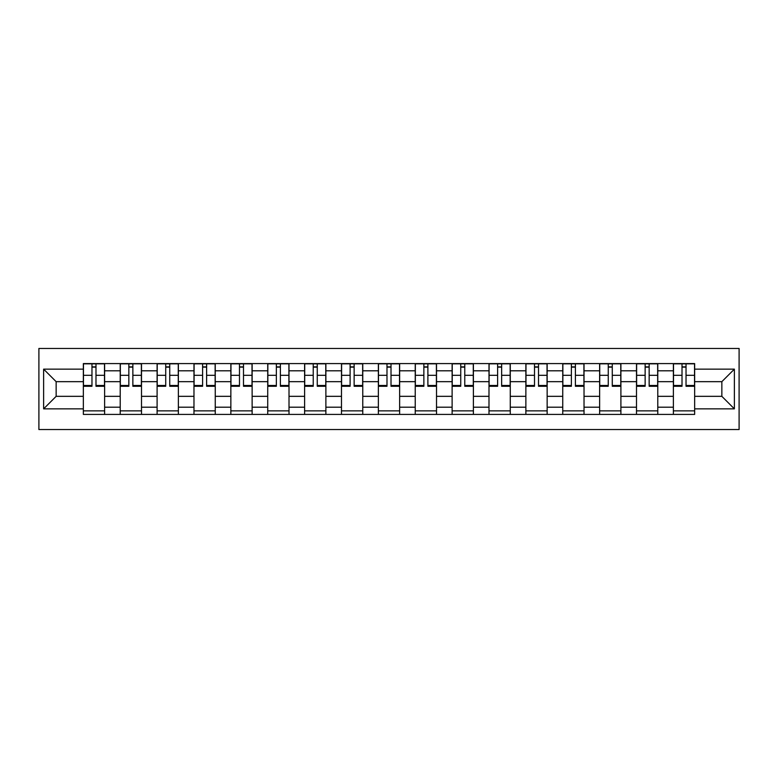 <?xml version="1.0" encoding="UTF-8"?>
<svg xmlns="http://www.w3.org/2000/svg" width="778" height="778" viewBox="0 0 778 778"><rect width="100%" height="100%" fill="white"/><g stroke="black" fill="none" stroke-linecap="round" stroke-linejoin="round"><path stroke-width="1.17" d="M38.9 429.544L739.1 429.544L739.1 348.456L38.9 348.456L38.9 429.544M120.22 414.411L120.22 370.795L104.622 370.795L104.622 414.411M104.622 370.795L104.622 363.589M120.22 370.795L120.22 363.589M141.499 363.589L141.499 414.411M157.098 414.411L157.098 363.589M178.376 363.589L178.376 414.411M193.975 414.411L193.975 363.589M215.253 363.589L215.253 414.411M230.852 414.411L230.852 363.589M252.13 363.589L252.13 414.411M267.729 414.411L267.729 363.589M289.008 363.589L289.008 414.411M304.606 414.411L304.606 363.589M325.885 363.589L325.885 414.411M341.484 414.411L341.484 363.589M362.762 363.589L362.762 414.411M378.361 414.411L378.361 363.589M399.639 363.589L399.639 414.411M415.238 414.411L415.238 363.589M436.516 363.589L436.516 414.411M452.115 414.411L452.115 363.589M473.394 363.589L473.394 414.411M488.992 414.411L488.992 363.589M510.271 363.589L510.271 414.411M525.87 414.411L525.87 363.589M547.148 363.589L547.148 414.411M562.747 414.411L562.747 363.589M584.025 363.589L584.025 414.411M599.624 414.411L599.624 363.589M620.902 363.589L620.902 414.411M636.501 414.411L636.501 363.589M657.78 363.589L657.78 414.411M673.378 414.411L673.378 363.589M673.378 396.333L657.78 396.333M636.501 396.333L620.902 396.333M599.624 396.333L584.025 396.333M562.747 396.333L547.148 396.333M525.87 396.333L510.271 396.333M488.992 396.333L473.394 396.333M452.115 396.333L436.516 396.333M415.238 396.333L399.639 396.333M378.361 396.333L362.762 396.333M341.484 396.333L325.885 396.333M304.606 396.333L289.008 396.333M267.729 396.333L252.13 396.333M230.852 396.333L215.253 396.333M193.975 396.333L178.376 396.333M157.098 396.333L141.499 396.333M120.22 396.333L104.622 396.333M673.378 381.667L657.78 381.667M636.501 381.667L620.902 381.667M599.624 381.667L584.025 381.667M562.747 381.667L547.148 381.667M525.87 381.667L510.271 381.667M488.992 381.667L473.394 381.667M452.115 381.667L436.516 381.667M415.238 381.667L399.639 381.667M378.361 381.667L362.762 381.667M341.484 381.667L325.885 381.667M304.606 381.667L289.008 381.667M267.729 381.667L252.13 381.667M230.852 381.667L215.253 381.667M193.975 381.667L178.376 381.667M157.098 381.667L141.499 381.667M120.22 381.667L104.622 381.667M56.152 396.333L83.343 396.333L83.343 381.667L56.152 381.667L56.152 396.333L43.626 408.858L43.626 369.142L83.343 369.142L83.343 381.667M694.657 381.667L694.657 396.333L721.848 396.333L721.848 381.667L694.657 381.667L694.657 363.589L83.343 363.589L83.343 369.142M694.657 369.142L734.374 369.142L734.374 408.858L694.657 408.858L694.657 396.333M83.343 396.333L83.343 414.411L694.657 414.411L694.657 408.858M83.343 408.858L43.626 408.858M104.622 410.862L83.343 410.862M91.969 367.138L95.986 367.138M141.499 410.862L120.22 410.862M128.847 367.138L132.863 367.138M178.376 410.862L157.098 410.862M165.724 367.138L169.74 367.138M215.253 410.862L193.975 410.862M202.601 367.138L206.617 367.138M252.13 410.862L230.852 410.862M239.478 367.138L243.495 367.138M289.008 410.862L267.729 410.862M276.355 367.138L280.381 367.138M325.885 410.862L304.606 410.862M313.233 367.138L317.259 367.138M362.762 410.862L341.484 410.862M350.11 367.138L354.136 367.138M399.639 410.862L378.361 410.862M386.987 367.138L391.013 367.138M436.516 410.862L415.238 410.862M423.864 367.138L427.89 367.138M473.394 410.862L452.115 410.862M460.741 367.138L464.767 367.138M510.271 410.862L488.992 410.862M497.619 367.138L501.645 367.138M547.148 410.862L525.87 410.862M534.505 367.138L538.522 367.138M584.025 410.862L562.747 410.862M571.383 367.138L575.399 367.138M620.902 410.862L599.624 410.862M608.26 367.138L612.276 367.138M657.78 410.862L636.501 410.862M645.137 367.138L649.153 367.138M694.657 410.862L673.378 410.862M682.014 367.138L686.031 367.138M43.626 369.142L56.152 381.667M721.848 396.333L734.374 408.858M721.848 381.667L734.374 369.142M95.986 385.47L104.495 385.47L104.495 386.277L95.986 386.277L95.986 363.822L104.495 363.822L99.769 363.822M104.495 385.47L104.495 363.822M91.969 366.895L95.986 366.895M88.186 363.822L83.46 363.822L83.46 386.277L91.969 386.277L91.969 363.822L88.546 363.822M83.46 363.822L99.419 363.822M132.863 385.47L141.372 385.47L141.372 386.277L132.863 386.277L132.863 363.822L141.372 363.822L136.646 363.822M141.372 385.47L141.372 363.822M128.847 366.895L132.863 366.895M125.064 363.822L120.337 363.822L120.337 386.277L128.847 386.277L128.847 363.822L125.423 363.822M120.337 363.822L136.296 363.822M169.74 385.47L178.259 385.47L178.259 386.277L169.74 386.277L169.74 363.822L178.259 363.822L173.523 363.822M178.259 385.47L178.259 363.822M165.724 366.895L169.74 366.895M161.941 363.822L157.214 363.822L157.214 386.277L165.724 386.277L165.724 363.822L162.301 363.822M157.214 363.822L173.173 363.822M206.617 385.47L215.136 385.47L215.136 386.277L206.617 386.277L206.617 363.822L215.136 363.822L210.4 363.822M215.136 385.47L215.136 363.822M202.601 366.895L206.617 366.895M198.818 363.822L194.092 363.822L194.092 386.277L202.601 386.277L202.601 363.822L199.178 363.822M194.092 363.822L210.05 363.822M243.495 385.47L252.014 385.47L252.014 386.277L243.495 386.277L243.495 363.822L252.014 363.822L247.278 363.822M252.014 385.47L252.014 363.822M239.478 366.895L243.495 366.895M235.695 363.822L230.969 363.822L230.969 386.277L239.478 386.277L239.478 363.822L236.055 363.822M230.969 363.822L246.927 363.822M280.381 385.47L288.891 385.47L288.891 386.277L280.381 386.277L280.381 363.822L288.891 363.822L284.155 363.822M288.891 385.47L288.891 363.822M276.355 366.895L280.381 366.895M272.572 363.822L267.846 363.822L267.846 386.277L276.355 386.277L276.355 363.822L272.932 363.822M267.846 363.822L283.805 363.822M317.259 385.47L325.768 385.47L325.768 386.277L317.259 386.277L317.259 363.822L325.768 363.822L321.032 363.822M325.768 385.47L325.768 363.822M313.233 366.895L317.259 366.895M309.45 363.822L304.723 363.822L304.723 386.277L313.233 386.277L313.233 363.822L309.809 363.822M304.723 363.822L320.682 363.822M354.136 385.47L362.645 385.47L362.645 386.277L354.136 386.277L354.136 363.822L362.645 363.822L357.919 363.822M362.645 385.47L362.645 363.822M350.11 366.895L354.136 366.895M346.327 363.822L341.6 363.822L341.6 386.277L350.11 386.277L350.11 363.822L346.687 363.822M341.6 363.822L357.559 363.822M391.013 385.47L399.522 385.47L399.522 386.277L391.013 386.277L391.013 363.822L399.522 363.822L394.796 363.822M399.522 385.47L399.522 363.822M386.987 366.895L391.013 366.895M383.204 363.822L378.478 363.822L378.478 386.277L386.987 386.277L386.987 363.822L383.564 363.822M378.478 363.822L394.436 363.822M427.89 385.47L436.4 385.47L436.4 386.277L427.89 386.277L427.89 363.822L436.4 363.822L431.673 363.822M436.4 385.47L436.4 363.822M423.864 366.895L427.89 366.895M420.081 363.822L415.355 363.822L415.355 386.277L423.864 386.277L423.864 363.822L420.441 363.822M415.355 363.822L431.313 363.822M464.767 385.47L473.277 385.47L473.277 386.277L464.767 386.277L464.767 363.822L473.277 363.822L468.55 363.822M473.277 385.47L473.277 363.822M460.741 366.895L464.767 366.895M456.968 363.822L452.232 363.822L452.232 386.277L460.741 386.277L460.741 363.822L457.318 363.822M452.232 363.822L468.191 363.822M501.645 385.47L510.154 385.47L510.154 386.277L501.645 386.277L501.645 363.822L510.154 363.822L505.428 363.822M510.154 385.47L510.154 363.822M497.619 366.895L501.645 366.895M493.845 363.822L489.109 363.822L489.109 386.277L497.619 386.277L497.619 363.822L494.195 363.822M489.109 363.822L505.068 363.822M538.522 385.47L547.031 385.47L547.031 386.277L538.522 386.277L538.522 363.822L547.031 363.822L542.305 363.822M547.031 385.47L547.031 363.822M534.505 366.895L538.522 366.895M530.722 363.822L525.986 363.822L525.986 386.277L534.505 386.277L534.505 363.822L531.073 363.822M525.986 363.822L541.945 363.822M575.399 385.47L583.908 385.47L583.908 386.277L575.399 386.277L575.399 363.822L583.908 363.822L579.182 363.822M583.908 385.47L583.908 363.822M571.383 366.895L575.399 366.895M567.6 363.822L562.864 363.822L562.864 386.277L571.383 386.277L571.383 363.822L567.95 363.822M562.864 363.822L578.822 363.822M612.276 385.47L620.786 385.47L620.786 386.277L612.276 386.277L612.276 363.822L620.786 363.822L616.059 363.822M620.786 385.47L620.786 363.822M608.26 366.895L612.276 366.895M604.477 363.822L599.741 363.822L599.741 386.277L608.26 386.277L608.26 363.822L604.827 363.822M599.741 363.822L615.699 363.822M649.153 385.47L657.663 385.47L657.663 386.277L649.153 386.277L649.153 363.822L657.663 363.822L652.937 363.822M657.663 385.47L657.663 363.822M645.137 366.895L649.153 366.895M641.354 363.822L636.628 363.822L636.628 386.277L645.137 386.277L645.137 363.822L641.704 363.822M636.628 363.822L652.577 363.822M686.031 385.47L694.54 385.47L694.54 386.277L686.031 386.277L686.031 363.822L694.54 363.822L689.814 363.822M694.54 385.47L694.54 363.822M682.014 366.895L686.031 366.895M678.231 363.822L673.505 363.822L673.505 386.277L682.014 386.277L682.014 363.822L678.581 363.822M673.505 363.822L689.454 363.822M636.501 370.795L620.902 370.795M599.624 370.795L584.025 370.795M562.747 370.795L547.148 370.795M525.87 370.795L510.271 370.795M488.992 370.795L473.394 370.795M452.115 370.795L436.516 370.795M415.238 370.795L399.639 370.795M378.361 370.795L362.762 370.795M341.484 370.795L325.885 370.795M304.606 370.795L289.008 370.795M267.729 370.795L252.13 370.795M230.852 370.795L215.253 370.795M193.975 370.795L178.376 370.795M157.098 370.795L141.499 370.795M673.378 370.795L657.78 370.795M636.501 407.205L620.902 407.205M599.624 407.205L584.025 407.205M562.747 407.205L547.148 407.205M525.87 407.205L510.271 407.205M488.992 407.205L473.394 407.205M452.115 407.205L436.516 407.205M415.238 407.205L399.639 407.205M378.361 407.205L362.762 407.205M341.484 407.205L325.885 407.205M304.606 407.205L289.008 407.205M267.729 407.205L252.13 407.205M230.852 407.205L215.253 407.205M193.975 407.205L178.376 407.205M157.098 407.205L141.499 407.205M120.22 407.205L104.622 407.205M673.378 407.205L657.78 407.205M95.986 375.307L104.495 375.307M83.46 385.47L91.969 385.47M83.46 375.307L91.969 375.307M132.863 375.307L141.372 375.307M120.337 385.47L128.847 385.47M120.337 375.307L128.847 375.307M169.74 375.307L178.259 375.307M157.214 385.47L165.724 385.47M157.214 375.307L165.724 375.307M206.617 375.307L215.136 375.307M194.092 385.47L202.601 385.47M194.092 375.307L202.601 375.307M243.495 375.307L252.014 375.307M230.969 385.47L239.478 385.47M230.969 375.307L239.478 375.307M280.381 375.307L288.891 375.307M267.846 385.47L276.355 385.47M267.846 375.307L276.355 375.307M317.259 375.307L325.768 375.307M304.723 385.47L313.233 385.47M304.723 375.307L313.233 375.307M354.136 375.307L362.645 375.307M341.6 385.47L350.11 385.47M341.6 375.307L350.11 375.307M391.013 375.307L399.522 375.307M378.478 385.47L386.987 385.47M378.478 375.307L386.987 375.307M427.89 375.307L436.4 375.307M415.355 385.47L423.864 385.47M415.355 375.307L423.864 375.307M464.767 375.307L473.277 375.307M452.232 385.47L460.741 385.47M452.232 375.307L460.741 375.307M501.645 375.307L510.154 375.307M489.109 385.47L497.619 385.47M489.109 375.307L497.619 375.307M538.522 375.307L547.031 375.307M525.986 385.47L534.505 385.47M525.986 375.307L534.505 375.307M575.399 375.307L583.908 375.307M562.864 385.47L571.383 385.47M562.864 375.307L571.383 375.307M612.276 375.307L620.786 375.307M599.741 385.47L608.26 385.47M599.741 375.307L608.26 375.307M649.153 375.307L657.663 375.307M636.628 385.47L645.137 385.47M636.628 375.307L645.137 375.307M686.031 375.307L694.54 375.307M673.505 385.47L682.014 385.47M673.505 375.307L682.014 375.307"/></g></svg>

